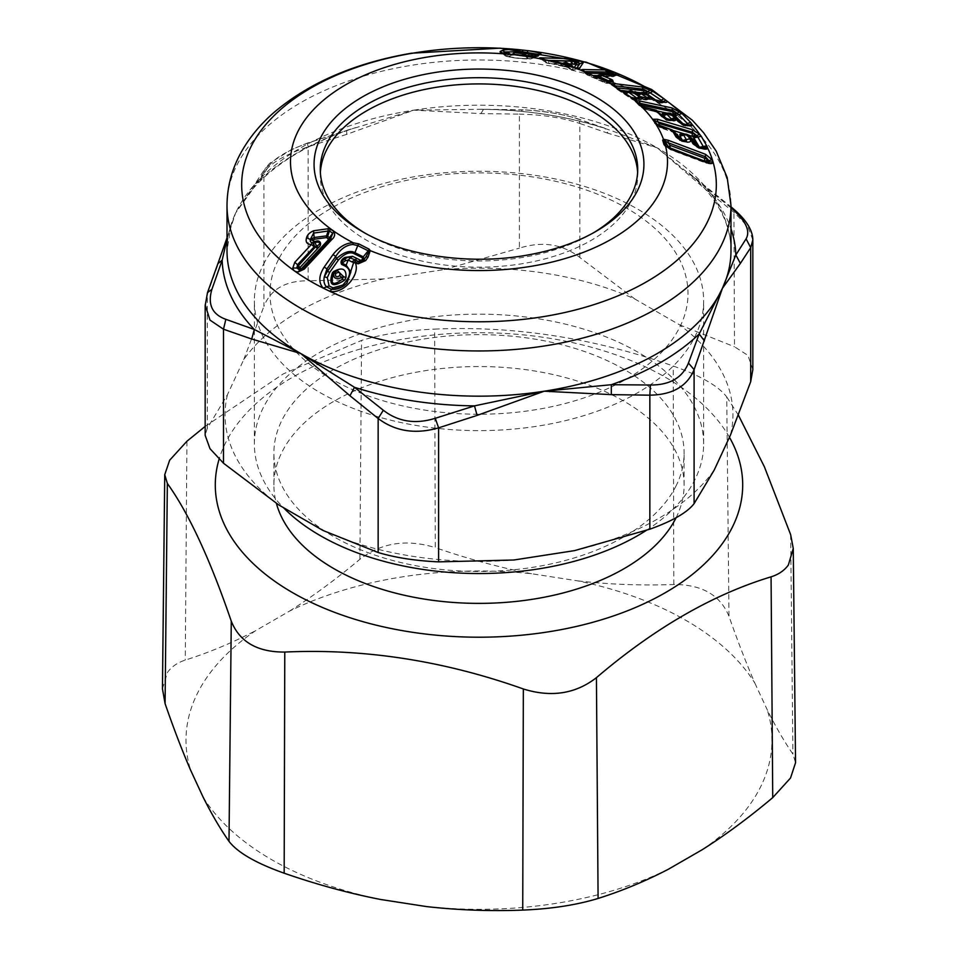 <?xml version="1.0" encoding="UTF-8"?>
<svg xmlns="http://www.w3.org/2000/svg" width="958" height="958" viewBox="0 0 958 958"><rect width="100%" height="100%" fill="white"/><g stroke="black" fill="none" stroke-linecap="round" stroke-linejoin="round"><path stroke-width="0.72" stroke-dasharray="4.79 3.59" d="M278.443 259.594A209.012 120.672 0 0 0 420.155 409.353A209.012 120.672 0 0 0 679.557 327.54A209.012 120.672 0 0 0 537.845 177.781A209.012 120.672 0 0 0 278.443 259.594M263.45 264.42A224.639 129.689 180 0 1 510.949 172.56A224.639 129.689 180 0 1 703.639 300.932A224.639 129.689 180 0 1 694.55 337.444A224.639 129.689 180 0 1 447.051 429.316A224.639 129.689 180 0 1 254.361 300.932A224.639 129.689 180 0 1 263.45 264.42M646.267 530.421A224.639 129.689 0 0 0 694.55 480.365A224.639 129.689 0 0 0 703.639 443.853A224.639 129.689 0 0 0 510.949 315.481A224.639 129.689 0 0 0 263.45 407.342A224.639 129.689 0 0 0 254.361 443.853A224.639 129.689 0 0 0 283.329 507.56M675.809 486.401A205.108 118.421 0 0 0 684.108 453.062A205.108 118.421 0 0 0 508.171 335.851A205.108 118.421 0 0 0 282.191 419.724A205.108 118.421 0 0 0 273.892 453.062A205.108 118.421 0 0 0 449.829 570.273A205.108 118.421 0 0 0 675.809 486.401M676.085 517.751A205.108 118.421 0 0 0 684.108 484.964A205.108 118.421 0 0 0 508.171 367.752A205.108 118.421 0 0 0 282.191 451.625A205.108 118.421 0 0 0 273.892 484.964A205.108 118.421 0 0 0 276.383 503.357M729.433 437.279A263.701 152.25 0 0 0 474.629 332.737A263.701 152.25 0 0 0 225.956 442.093A263.701 152.25 0 0 0 219.071 459.277M577.674 580.859C609.408 584.464 641.453 585.685 673.833 584.524C701.975 584.5 720.356 595.122 729.002 616.365C737.744 641.273 746.378 663.547 754.892 683.186A293.004 169.171 0 0 0 577.674 580.859L531.498 573.722A293.004 169.171 0 0 0 289.412 611.168L255.606 630.687A293.004 169.171 0 0 0 197.851 692.526A293.004 169.171 0 0 0 190.738 770.46M162.453 688.802L167.458 672.444C171.542 666.732 177.481 662.613 185.265 660.098C208.94 652.602 232.375 642.794 255.606 630.687M289.412 611.168C312.643 596.451 336.15 579.147 359.909 559.268C381.464 542.695 406.575 538.803 435.267 547.617L434.657 329.109C514.135 325.636 593.661 337.946 673.223 366.016C700.585 375.752 718.428 386.05 726.727 396.911L729.002 616.365M205.168 426.406L283.329 373.871L361.573 340.413C382.446 334.067 406.815 330.306 434.657 329.109M531.498 573.722C499.753 567.507 467.684 558.801 435.267 547.617M738.438 415.245L726.727 396.911M754.892 683.186L767.262 709.842C775.752 726.847 784.303 741.612 792.925 754.102L795.547 762.712M702.394 849.614A293.004 169.171 0 0 0 760.149 787.775A293.004 169.171 0 0 0 767.262 709.842M426.502 906.579A293.004 169.171 0 0 0 668.588 869.122M203.108 797.116A293.004 169.171 0 0 0 380.326 899.43M207.503 292.597L205.18 304.895M730.535 434.908A253.942 146.61 0 0 0 679.414 324.75L634.95 299.076A253.942 146.61 0 0 0 444.141 269.557L383.416 278.958A253.942 146.61 0 0 0 243.739 359.597L227.465 394.66L207.299 428.334L205.168 435.076M227.465 394.66A253.942 146.61 0 0 0 278.586 504.818M574.584 550.611A253.942 146.61 0 0 0 714.261 469.971M323.05 530.492A253.942 146.61 0 0 0 513.847 560.011M752.832 239.907L747.851 226.699L734.499 212.76L706.309 189.995L657.176 147.819L703.675 185.708L705.316 186.211L706.309 189.995M752.832 369.632L747.899 355.37L734.499 346.772L733.924 209.311M679.414 324.75L734.499 346.772M604.714 128.156L574.68 117.918C559.795 113.595 542.479 110.924 522.721 109.883L483.503 109.32A256.864 148.298 180 0 1 603.516 127.881L604.726 128.168L608.055 133.27L657.176 147.819A251.99 145.484 180 0 1 730.99 250.685C730.978 223.238 716.943 197.312 688.85 172.919L730.99 206.82M634.95 299.076L579.853 257.486C562.586 244.051 542.432 240.937 519.404 248.134L519.404 114.122L480.892 113.595L413.784 110.158L483.215 109.272L522.385 109.811L519.404 114.122C542.432 114.649 562.586 117.762 579.853 123.474C579.123 120.073 577.387 118.229 574.68 117.918L575.782 118.121C558.203 113.283 540.396 110.517 522.385 109.811M444.141 269.557L519.404 248.134M383.416 278.958L308.153 280.814L308.153 146.802L307.41 143.053L346.688 130.48L307.59 143.161C288.262 150.25 275.581 157.567 269.557 165.123L258.828 181.206A256.864 148.298 180 0 1 346.688 130.48L346.676 134.359L413.784 110.158A251.99 145.484 180 0 1 657.176 147.819L611.803 130.791C570.717 116.529 526.074 109.368 477.886 109.332M346.676 134.359L308.153 146.802C285.544 154.394 270.791 162.908 263.905 172.356L253.583 188.103L254.66 184.499L258.828 181.206L246.074 197.216L265.378 168.153L263.905 172.356L263.905 306.368C270.803 289.184 285.556 280.67 308.153 280.814M269.557 165.123L265.378 168.153L269.893 163.111L291.507 149.532L307.41 143.053M217.909 263.618L235.596 213.035L246.074 197.216M243.739 359.597L263.905 306.368M334.581 272.252L336.15 271.102M566.418 62.51L563.939 62.737L563.352 63.671L562.118 63.599L563.939 62.737M483.503 109.32L480.892 113.595M730.99 207.838L703.675 185.708A256.864 148.298 180 0 1 730.99 228.806M562.31 63.312L566.178 63.743L564.513 62.749L566.358 62.498M564.585 63.947L562.777 65.623L560.598 64.916C558.909 64.425 558.73 64.078 560.071 63.875L571.04 64.845M560.598 64.916L563.352 63.671L565.172 64.21L564.023 65.946L562.777 65.623M561.532 63.683L570.525 64.893M312.428 242.721L313.613 242.685M227.01 239.201L235.596 213.035L253.583 188.103M346.688 130.48L413.784 110.158A251.99 145.484 180 0 0 408.06 111.092A251.99 145.484 180 0 0 235.596 213.035A251.99 145.484 180 0 0 227.01 250.685L231.153 225.429M530.876 54.271L527.666 53.78C524.05 51.84 519.799 51.481 514.937 52.726L512.793 54.594M515.751 52.175L510.806 54.965C514.278 53.66 531.319 55.408 532.133 57.097L529.738 55.863L513.704 53.971M681.15 123.39L683.593 125.702L689.844 125.917M685.569 126.121L681.868 124.744L687.377 126.097M680.144 122.887L683.222 125.594M680.348 139.64L681.665 141.485L686.862 142.107M685.988 141.88L679.869 140.203L681.665 141.485L685.533 142.095M679.27 139.161L681.617 141.461M697.424 146.55L698.705 148.358L703.879 149.017M703.04 148.765L696.909 147.065L698.705 148.358L696.825 147.005L702.346 148.49M508.902 55.899L509.105 56.486L512.578 54.618L510.806 54.965M509.105 56.486C513.979 57.767 520.206 58.486 527.81 58.642L525.224 56.079L525.75 55.6L526.469 56.462L512.578 54.618L510.889 55.528L512.805 54.594L523.918 55.085L530.385 56.354L527.175 53.337M568.992 67.779L564.897 64.234L568.992 67.779L551.018 63.599L553.029 63.3L568.992 67.779M566.789 65.551L569.615 68.03L555.341 64.198L547.246 63.108L569.268 63.791M562.118 63.599L560.693 63.982M566.693 64.545L566.873 66.581L564.023 65.946M572.177 67.084L566.873 66.581M595.768 76.209L611.36 76.532L613.922 74.616L614.928 75.191L614.03 76.293L593.972 76.173C593.05 76.616 593.469 77.155 595.229 77.79L606.665 83.071L588.344 75.419L593.505 75.526M595.924 76.149L595.014 76.197M597.157 77.167L595.229 77.79M643.081 92.172L641.992 92.435L645.213 92.938L647.536 95.537L641.01 93.501L643.369 93.561L647.536 95.537L659.391 102.805L645.848 93.656L640.495 92.746M646.578 95.07L657.152 102.207L660.553 102.781A3.904 2.934 97 0 1 659.14 103.069A3.904 3.904 0 0 1 657.368 102.386L646.854 95.285L638.998 93.249M637.824 94.818L636.28 93.764M643.992 92.291L642.71 92.519L643.369 93.561L639.872 93.13L641.573 92.507L640.806 93.501C638.699 93.645 638.387 93.525 639.872 93.13L637.501 93.07M641.956 93.848L638.351 93.393M630.436 90.615L629.358 90.878L632.567 91.381L634.891 93.98L628.364 91.956L630.723 92.004L634.891 93.98L643.022 99.428L644.123 99.333L638.663 95.393M633.933 93.513L642.1 98.973L645.488 99.548A3.904 2.934 97 0 1 644.063 99.824A3.904 3.904 0 0 1 642.327 99.165L634.208 93.74L626.34 91.705M628.161 91.944L628.927 90.95L624.856 91.525M629.31 92.291L625.694 91.836M625.155 93.261L625.993 93.836M623.658 92.243L624.748 93.213M666.301 113.619L664.337 113.307L667.965 113.188L666.636 114.062C664.672 113.966 664.565 113.822 666.301 113.619L670.349 114.493L674.947 116.984M670.349 114.493L668.385 114.182L670.349 114.493L669.223 113.355L671.534 114.05M673.306 115.846L665.594 113.571M655.751 111.344L653.787 111.02L655.751 111.344L654.625 110.194L644.83 108.074L645.943 109.212L643.98 108.913L655.751 111.344L660.349 113.822M658.721 112.685L643.98 108.913L642.974 107.919L656.996 110.948M691.736 138.168L686.419 135.306L688.06 135.761L686.946 134.695L689.125 135.653M690.55 136.97L682.779 134.204M684.359 134.922L685.485 134.252L683.581 134.503L688.06 135.761M675.881 133.378L670.564 130.528L672.205 130.983L671.091 129.905L673.27 130.863M674.707 132.18L660.05 127.354L659.463 126.396L672.899 130.444M301.219 268.635L300.525 269.94L302.812 268.767L329.839 239.536M299.363 270.072L302.824 268.719L301.794 268.312L302.824 268.719L329.312 240.278L328.271 239.871L329.312 240.278L331.109 238.099M343.491 286.131L331.6 289.316L343.479 286.095L342.736 285.101M361.202 261.654L360.244 261.785M668.768 147.221L671.51 149.867L706.19 162.932L708.872 162.668L706.19 162.932A3.904 1.605 110.6 0 1 705.579 162.968A3.904 1.605 110.6 0 1 705.04 162.261L704.681 161.1M671.51 149.867L666.085 146.311L669.846 149.304A3.904 3.904 0 0 0 670.899 149.903L705.579 162.968A3.904 3.904 0 0 0 708.13 163.04L708.609 162.836M537.438 56.247L537.438 56.247C534.205 58.019 531.678 57.935 529.834 55.995L529.714 55.863C531.965 57.624 534.624 57.66 537.654 55.971L534.169 57.348L532.133 57.097M534.169 57.348L537.654 55.971M584.488 71.611L587.553 75.047L604.881 82.699L613.312 82.029M597.888 77.502L596.331 78.305M596.63 75.933L598.714 74.987L615.611 75.347L611.36 76.532L612.413 76.748A3.904 3.904 0 0 0 614.497 76.197L617.084 74.94M611.36 76.532A3.904 3.365 -56.3 0 0 614.928 75.191L615.611 75.347L614.03 76.293M637.788 99.249L634.711 98.878L636.579 99.848L637.992 98.961L636.579 99.848L637.992 98.961L640.064 99.404M627.215 91.573L630.723 92.004L630.065 90.962L631.334 90.735M642.1 98.973L640.603 96.782L648.087 99.069L646.794 99.704L648.231 98.806L650.338 99.201M647.153 98.818L644.902 98.686L645.488 99.548L648.087 99.069M637.393 94.758L638.268 95.381M657.152 102.207L655.655 100.027L663.116 102.326L659.391 102.805L660.445 103.225A3.904 3.904 0 0 0 662.649 102.853L663.738 102.314M662.241 102.099L659.99 101.943L661.87 102.949L663.295 102.051L665.379 102.47M661.87 102.949L663.116 102.326M664.589 118.157L666.433 120.109L667.942 120.433L666.72 118.948M659.26 113.236L660.134 114.122L654.625 111.487L644.818 109.368A3.904 3.904 0 0 1 642.902 108.338L643.98 108.913M663.511 117.595L666.433 120.109A3.904 2.479 102.2 0 0 667.343 120.636L668.852 120.971A3.904 3.904 0 0 0 671.163 120.768L672.612 120.253M665.355 119.534L662.876 117.104L671.175 120.325L667.942 120.433L671.941 120.121L669.977 120.816L665.415 119.606M673.857 116.397L664.768 113.703M681.868 124.744L679.497 122.432M685.365 124.947L679.438 122.373L681.785 124.672L687.976 125.522M684.539 125.546L687.856 125.702L684.539 125.546L683.437 124.169M686.802 126.001L688.419 124.815L684.503 125.438M686.91 125.965L688.574 125.366M678.168 138.563L682.419 141.317L681.509 140.443L685.329 141.592M685.126 134.348L684.407 134.671M696.346 146.071L695.101 145.377M702.609 148.969L703.795 147.736M610.821 76.221L597.121 75.598M699.52 147.269L699.747 148.227M512.374 54.295L525.559 55.001L533.977 57.121M510.542 54.426L508.782 54.786L505.92 53.133L504.016 54.067L506.878 55.72L508.782 54.786M525.786 56.259L528.469 58.606L530.181 58.941C522.314 59.168 505.668 57.252 506.878 55.72M528.469 58.606L527.81 58.642M547.617 60.486L544.97 60.414L547.246 63.108A3.904 1.425 102.8 0 1 547.066 63.096A3.904 1.425 102.8 0 1 546.683 62.809L540.635 58.929M553.065 61.3L551.209 61.551L553.041 61.611L553.029 63.3L551.185 63.252L551.209 61.551L548.635 60.893L548.611 63.264L551.616 63.695M553.616 61.336L555.017 61.563L553.041 61.611L554.993 61.611L554.981 63.923M568.789 67.467L570.944 68.868M572.609 69.814L572.13 69.551C572.525 70.377 573.95 70.114 576.405 68.736L572.609 69.814L570.202 68.976A3.904 1.245 106.5 0 0 570.501 69.227A3.904 1.245 106.5 0 0 570.693 69.239L572.609 69.814L574.046 67.743M568.537 67.838L568.968 68.377A3.904 3.904 0 0 0 570.501 69.227L572.429 69.802A3.904 3.904 0 0 0 576.165 68.976L576.944 68.269M588.032 73.155L586.332 73.119L588.344 75.419A3.904 2.012 112.2 0 1 587.961 75.347L605.205 82.963A3.904 3.904 0 0 0 606.809 83.334L605.612 83.047M612.09 84.759L617.563 89.585L617.036 87.561L618.533 90.064L620.832 90.351M627.825 91.202L633.489 91.896M636.986 99.033L630.352 96.938L632.771 99.548L618.533 90.064A3.904 2.479 122 0 1 617.862 89.824L617.862 89.824A3.904 2.479 122 0 1 617.563 89.585L611.994 84.627M617.563 89.585L631.861 99.105L633.885 99.452L625.634 93.836M642.327 106.877L642.974 107.919A3.904 2.85 134.3 0 1 641.896 107.356A3.904 2.85 134.3 0 1 641.872 107.32L641.644 106.566M667.259 113.164L671.594 114.098M655.464 110.014L656.937 110.888M659.224 125.857L659.463 126.396A3.904 3.09 148.3 0 1 658.194 125.594L658.146 125.378M684.946 134.072L688.742 135.21M682.707 141.365L682.803 140.479M671.714 129.737L660.589 126.731L661.679 127.809L660.05 127.354L672.205 130.983M300.525 269.94L302.824 268.719M329.312 240.278L330.378 238.973M536.037 54.69L538.025 55.588L531.019 54.319M609.48 82.903A3.904 3.317 91.1 0 1 606.665 83.071A3.904 3.401 -50.7 0 0 610.318 81.885L609.623 81.382L606.342 82.843M600.019 74.58L598.714 74.987M636.579 99.848A3.904 2.934 97 0 1 635.154 100.135A3.904 2.934 97 0 1 634.088 99.704A3.904 3.581 -29.2 0 0 637.992 98.961L637.561 98.399L633.885 99.452M632.172 91.058L640.603 96.782M646.794 99.704L644.327 99.584A3.904 3.581 -31 0 0 648.231 98.806L647.788 98.255L644.123 99.333M644.818 92.615L655.655 100.027M659.391 102.805A3.904 3.581 -29.9 0 0 663.295 102.051L662.744 101.38L659.116 102.494M662.948 117.175L665.427 119.606A3.904 3.904 0 0 0 667.343 120.636A3.904 2.479 102.2 0 0 668.468 120.492L667.498 119.534L669.355 119.918M671.175 120.325L673.031 120.708M670.337 113.511L668.409 113.176L670.061 113.176M677.114 137.605L683.042 140.958M687.353 134.803L685.485 134.252L687.569 134.527M694.155 144.49L700.118 147.879M516.721 51.84L522.565 51.96M532.145 56.366L534.995 56.797L532.468 58.45C522.206 59.145 504.507 57.444 504.016 54.067L502.914 52.894C501.417 53.181 503.956 53.768 510.542 54.654L509.74 54.355M534.78 57.157L533.726 58.21L534.995 56.797L537.402 56.235M501.86 52.738L504.195 55.001L504.016 54.067M532.468 58.45L530.181 58.941L535.199 56.953M544.683 59.803L540.216 58.893L546.683 62.809C546.024 63.36 545.449 62.569 544.97 60.414L547.15 60.378M548.611 63.264L546.683 62.809M554.993 61.611L564.897 64.234M564.154 63.851L565.543 64.497M564.238 64.665L566.166 65.096M576.405 68.736L574.62 67.946M586.967 74.736L587.553 75.047A3.904 2.012 112.2 0 0 587.961 75.347A3.904 3.904 0 0 1 586.955 74.748L580.823 70.15M612.198 81.741L609.923 82.819A3.904 3.904 0 0 1 607.851 83.358L606.809 83.334L608.426 82.879L608.246 82.113L610.737 82.16M631.861 99.105L635.154 100.135A3.904 3.904 0 0 0 637.345 99.764L639.214 99.009M645.943 109.212L641.872 107.32A3.904 3.904 0 0 0 641.896 107.356L640.471 105.847M661.679 127.809L660.05 127.354M656.326 124.229L659.14 126.971L657.93 125.27M669.846 149.292L705.04 162.261A3.904 3.521 42.8 0 0 708.513 162.824M670.959 149.232L708.237 163.255M538.025 55.588L539.043 54.762M587.553 75.047L582.704 71.072L605.312 81.011L610.833 81.981M615.611 75.347L618.054 75.155M641.644 106.613L646.626 108.386M658.793 126.564L656.062 123.893L662.074 127.175M534.983 56.797L521.93 55.768M521.559 55.923L510.542 54.654M548.072 60.653L539.725 58.701M550.024 61.18L550.802 61.108M566.022 65.407L574.572 68.006M572.13 69.551L573.543 67.647M577.255 68.246L576.441 68.701M604.881 82.699L604.402 80.652M630.352 96.938L612.449 85.022M636.435 101.728L641.872 107.32L636.663 102.123M669.127 148.394L667.989 147.484M364.603 232.854A158.717 91.633 0 0 0 366.77 234.123A158.717 91.633 0 0 0 523.679 257.259A158.717 91.633 0 0 0 591.23 234.123A158.717 91.633 0 0 0 593.397 232.854M320.379 172.44A158.717 91.633 0 0 0 320.283 175.542A158.717 91.633 0 0 0 366.77 240.338A158.717 91.633 0 0 0 631.286 201.348A158.717 91.633 0 0 0 637.717 175.542A158.717 91.633 0 0 0 637.621 172.44M667.942 120.433L667.942 120.433A3.904 3.652 -1.5 0 0 671.917 120.133M186.93 441.243L185.265 660.098M359.909 559.268L361.573 340.413M673.833 584.524L673.223 366.016M790.649 534.648L792.925 754.102M207.299 428.334L207.299 294.322L217.622 265.594M579.853 257.486L579.853 123.474L608.055 133.27M408.048 111.727L408.264 112.337M608.342 74.748A3.904 3.317 -88.8 0 0 609.731 75.85L609.983 74.784M644.171 92.327A3.904 2.934 -83 0 0 645.129 93.321L645.429 92.974M644.327 99.584L645.369 99.979L644.063 99.824A3.904 2.934 97 0 1 643.022 99.428M660.445 103.225L659.14 103.069A3.904 2.934 97 0 1 658.074 102.65M696.394 146.167L697.64 146.933M612.174 73.898L610.593 76.125M612.03 73.85L610.509 76.101M613.815 74.568L610.809 76.221M659.679 101.44L658.206 101.764M685.497 124.636L683.964 124.732M701.735 147.951L699.723 147.712M702.621 148.215L699.783 147.963M525.559 55.001L526.876 52.726L522.529 52.235L522.302 54.63M670.001 148.035L670.349 149.197M227.01 205.467A251.99 145.484 180 0 1 408.06 65.874A251.99 145.484 180 0 1 730.99 205.467M707.172 162.381L705.208 161.878M608.689 80.891L606.234 82.795M636.842 97.812L633.801 99.392M647.081 97.68L644.039 99.261M671.786 119.534L667.858 120.157M670.049 119.726L667.81 120.085M678.408 138.838L681.809 140.563M591.23 234.123L595.613 231.597A164.92 95.213 180 0 1 525.427 255.63A164.92 95.213 180 0 1 362.375 231.597L366.77 234.123M254.361 443.853L254.361 300.932M703.639 443.853L703.639 300.932M273.892 484.964L273.892 453.062M684.108 484.964L684.108 453.062M604.726 128.168L575.782 118.121M311.865 242.637L314.14 242.661M227.01 237.847L231.129 225.513M346.485 130.42L355.622 127.642C304.955 144.275 268.468 167.446 246.134 197.132M348.604 257.391L347.119 257.75M477.934 109.332L483.227 109.272M512.003 54.666L510.889 55.528M564.741 64.126L571.255 64.976M691.544 137.928L682.898 134.659M675.689 133.138L660.745 127.929A3.904 3.904 0 0 1 659.14 126.971M361.31 261.63L359.25 261.762M527.535 53.636L529.738 55.863M595.014 76.389L612.413 76.748M645.369 99.991A3.904 3.904 0 0 0 647.572 99.62L648.698 99.069M687.401 126.085L689.317 125.438M686.144 141.892L685.545 142.095M698.693 148.358L702.585 148.969M298.74 269.988L300.728 269.964M527.63 53.768L529.834 55.995M678.803 139.293L680.168 140.598M694.502 144.921L697.22 147.484M703.89 148.526L703.184 148.765M504.195 55.001C506.327 56.091 502.567 55.911 514.554 57.911L530.924 58.989M545.785 62.545L545.785 62.545A3.904 3.904 0 0 0 547.066 63.096L548.994 63.539A3.904 3.904 0 0 0 549.772 63.635M617.323 89.429A3.904 3.904 0 0 0 617.862 89.824L632.064 99.285A3.904 3.904 0 0 0 633.849 99.979M535.163 56.977L536.432 56.211M538.18 55.492L539.474 54.726M648.71 99.057L649.512 98.83M663.75 102.314L664.541 102.087M565.28 65.06L568.98 68.377M637.717 175.542L637.717 169.338M320.283 175.542L320.283 169.338"/><path stroke-width="1.44" d="M283.329 507.56A224.639 129.689 0 0 0 646.267 530.421M276.383 503.357A205.108 118.421 0 0 0 465.744 603.133A205.108 118.421 0 0 0 675.809 518.302A205.108 118.421 0 0 0 676.085 517.751M219.071 459.277A263.701 152.25 0 0 0 419.532 633.286A263.701 152.25 0 0 0 732.032 527.822A263.701 152.25 0 0 0 729.433 437.279M738.438 415.245L764.4 466.809L790.649 534.648L793.26 548.419L788.35 565.028C784.362 570.537 778.603 574.477 771.07 576.836C712.74 594.511 654.518 628.125 596.427 677.665C575.554 693.891 551.185 697.652 523.343 688.97C443.865 660.709 364.339 648.41 284.777 652.063C257.415 652.206 239.572 641.908 231.273 621.179C210.125 559.376 188.822 513.464 167.351 483.443L164.74 474.689L169.65 460.223L186.93 441.243L205.168 426.406M793.26 548.419L795.547 762.712L790.542 777.992L772.735 797.619C749.06 817.545 725.625 834.873 702.394 849.614L668.588 869.122C645.345 881.216 621.85 890.988 598.091 898.448C576.536 905.011 551.425 908.903 522.733 910.1C490.316 911.333 458.247 910.16 426.502 906.579L380.326 899.43C348.592 893.203 316.535 884.45 284.167 873.193C256.026 863.206 237.632 852.584 228.998 841.34C220.256 828.862 211.622 814.12 203.108 797.116L190.738 770.46C182.248 750.821 173.697 728.535 165.075 703.615L162.453 688.802L164.74 474.689M205.18 304.895L209.982 320.104L223.501 329.217L251.691 339.012L254.325 329.48A256.864 148.298 180 0 1 222.172 260.193L217.909 263.606L207.503 292.597L211.91 289.328C207.467 304.345 212.101 314.344 225.837 319.325L223.501 329.217L223.501 463.229L209.994 448.691L205.168 435.351L205.168 305.698L207.503 292.597M752.832 369.632L750.701 381.667L730.535 434.908L714.261 469.971L694.095 503.633C687.197 512.566 672.444 521.08 649.847 529.187L574.584 550.611L513.847 560.011L438.596 561.867C415.568 560.813 395.414 557.7 378.147 552.515L323.05 530.492L278.586 504.818L223.501 463.229M730.99 228.806A256.864 148.298 180 0 1 735.828 254.996L740.378 263.402L722.404 288.334A251.99 145.484 180 0 1 549.94 390.289A251.99 145.484 180 0 1 544.216 391.211L611.312 384.709L650.41 385.008C669.738 385.128 682.419 377.811 688.443 363.046L699.172 333.983A256.864 148.298 180 0 1 611.312 384.709L611.324 394.636L544.216 391.211A251.99 145.484 180 0 1 300.824 353.562L354.484 387.307L383.32 410.252L378.147 418.502C395.414 431.423 415.568 434.549 438.596 427.855L477.108 415.401L474.497 405.869A256.864 148.298 180 0 1 354.484 387.307L349.945 395.738L300.824 353.562L251.691 339.012M383.32 410.252C398.205 421.783 415.521 424.466 435.279 418.287L438.596 427.855L438.596 561.867M435.279 418.287L474.497 405.869L544.216 391.211L477.108 415.401M650.41 385.008L649.847 395.175C672.456 394.804 687.209 386.29 694.095 369.632L722.404 288.334L699.172 333.983L704.417 340.892M730.99 205.467L727.206 177.613L716.213 151.172L703.591 132.707L692.287 120.193L651.668 89.513L586.212 62.186L500.136 48.14L411.413 53.217C355.598 62.797 310.117 82.268 274.97 111.631C260.983 123.606 249.846 136.946 241.536 151.639C231.968 168.668 227.13 186.618 227.01 205.467A251.99 145.484 180 0 0 549.94 345.072A251.99 145.484 180 0 0 730.99 205.467L730.99 250.685A251.99 145.484 180 0 1 722.404 288.334L735.828 254.996L746.09 238.841L750.701 247.667L752.832 239.907M227.01 239.201L222.172 260.193L211.91 289.328M225.837 319.325L254.325 329.48L300.824 353.562A251.99 145.484 180 0 1 227.01 250.685L227.01 205.467M339.707 275.736L342.114 277.521L342.461 279.125L343.455 276.563L345.946 277.628C346.556 268.779 342.413 266.779 333.516 271.605L334.581 272.252L334.067 272.838C332.869 278.119 335.551 279.676 342.114 277.521L343.455 276.563L337.396 270.575L334.067 272.838L335.779 273.425C339.18 271.641 340.485 272.407 339.707 275.736C336.282 277.533 334.977 276.766 335.779 273.425M345.946 277.628L344.233 280.454L342.461 279.125C332.929 286.286 329.983 284.334 333.635 273.281L332.378 272.85L333.516 271.605M688.443 363.046L694.095 369.632L694.095 503.633M572.106 67.144L565.16 64.21L566.777 62.737L569.986 65.683L570.525 64.893L566.849 62.629L563.939 62.737L563.352 63.671L563.939 62.737M566.19 62.641L564.513 62.749M746.09 238.841C750.533 231.046 745.899 221.047 732.163 208.844L733.924 209.311L730.99 206.82M732.163 208.844L730.99 207.838M566.106 62.629L564.525 64.042M566.873 66.581L566.693 64.545L568.872 63.911L566.358 62.498M565.819 62.414L571.172 64.928L572.74 66.306L572.177 67.084M314.128 242.661L313.074 242.697L314.116 246.877L316.523 246.158L315.05 242.602L315.972 241.272C319.948 239.572 322.666 244.278 318.511 247.475L316.523 246.158C321.72 243.703 319.768 241.093 315.05 242.602L313.362 242.709L314.44 241.368L315.972 241.272M326.822 237.656L329.312 240.278L329.408 237.572L327.672 236.339L329.468 230.95L328.151 231.022L326.534 235.884L327.672 236.339L326.822 237.656L326.534 235.884L314.404 237.464L310.464 239.272C309.817 241.476 310.631 242.625 312.895 242.709A3.904 1.676 85.4 0 0 312.619 242.685A3.904 1.676 85.4 0 0 311.362 244.494L311.362 244.494A3.904 0.611 -137 0 1 314.116 246.877L297.519 264.695L299.998 267.761L296.908 267.366L315.493 246.877L317.529 248.649L318.511 247.475M313.47 242.685L315.05 242.602L313.362 242.709L314.679 246.901M313.074 242.697L314.44 241.368M345.263 260.768L342.15 263.27C341.635 261.714 342.701 260.133 345.371 258.54L345.263 260.768L348.197 260.025L346.149 265.174L342.15 263.27L341.563 264.384C340.294 261.666 341.407 259.355 344.904 257.439L345.371 258.54L347.083 257.762M356.807 258.385L352.556 256.325L350.676 257.618L348.197 260.025L351.861 261.869L357.047 258.504L355.023 259.786L348.7 257.379M352.556 256.325L344.904 257.439M346.712 283.388L350.891 271.856L346.149 265.174L345.539 266.288L341.563 264.384M344.233 280.443C332.366 287.903 328.414 285.376 332.378 272.85M511.8 54.905L512.506 54.738M571.04 64.845L572.74 66.306M597.157 77.167L598.151 76.161C595.984 76.556 595.481 76.484 596.63 75.933L594.99 76.389M636.28 93.764L638.998 93.249M639.872 93.13C638.387 93.525 638.699 93.645 640.806 93.501L637.393 94.758M638.351 93.393L637.501 93.07M625.694 91.836L623.658 92.243M625.802 91.86L630.639 90.627L631.633 90.974L628.161 91.944C626.053 92.1 625.73 91.968 627.215 91.573C625.73 91.968 626.053 92.1 628.161 91.944L624.748 93.213M672.576 115.092L673.306 115.846M666.301 113.619C664.565 113.822 664.672 113.966 666.636 114.062L662.876 114.9C661.571 113.894 662.05 113.355 664.337 113.307L665.594 113.571M664.972 113.703L664.337 113.307M644.83 108.074L655.32 109.99L658.721 112.685M688.658 135.15L690.55 136.97M686.539 141.664L686.287 139.593L689.724 138.874L687.353 134.803L685.485 134.252L683.749 135.246L683.581 134.503L684.407 134.671L683.796 134.383L679.881 134.24L683.629 134.467M672.803 130.372L674.707 132.18M331.492 289.304L326.582 286.885C324.187 284.514 323.421 281.149 324.283 276.79L327.289 277.628L329.636 272.491L327.576 271.162L324.283 276.79L326.977 268.863L327.576 271.162L336.366 258.672L338.425 260.001L329.636 272.491M314.416 239.201L313.565 239.979L310.703 238.734L313.661 233.093L314.416 239.201L326.522 237.596M330.378 238.973L332.833 233.345L329.468 230.95L330.606 229.202L328.139 228.734L328.151 231.022L313.661 233.093L313.625 230.758C309.614 232.543 307.255 234.866 306.56 237.716L314.368 241.368M299.998 267.761L300.836 268.695L302.824 268.719M300.525 269.94L301.219 268.635M330.306 239.057L302.872 268.515L330.306 239.057L331.719 239.632C334.617 237.201 335.36 234.518 333.971 231.597L328.558 238.877M327.289 277.628L329.097 285.951L332.989 287.843L342.736 285.101L343.479 286.095L347.047 283.053L353.49 262.971L355.514 261.271L355.023 259.786L358.304 261.45L360.974 260.277L359.25 261.762M345.539 266.288C351.742 270.264 350.796 276.539 342.736 285.101M361.801 259.869L362.471 258.911L363.908 259.271L363.226 260.241L360.974 260.277M363.226 260.241L360.076 261.809L363.226 260.241M357.047 258.504L360.316 260.181M362.471 258.911L362.603 257.942L354.328 253.786C349.874 251.427 344.581 253.499 338.425 260.001M708.609 162.836L666.109 146.334L670.959 149.232L707.184 162.621M527.666 53.78L525.439 52.654L517.607 51.84L514.937 52.726M512.578 54.618L513.021 53.648L513.201 54.834M511.8 54.869L513.847 53.097L517.607 51.84M525.224 56.079L526.708 55.947L523.236 53.72L528.804 53.768L525.439 52.654M532.732 54.558L527.63 53.768M547.617 60.486L571.698 61.192L576.5 62.15L574.824 64.318L569.268 63.791M576.405 68.736L579.853 63.348A3.904 3.712 -53.7 0 1 576.165 64.761L574.836 64.318M582.704 71.072L580.823 70.15L584.488 71.611L607.312 72.03L610.39 73.323L607.731 73.55A3.904 3.317 -88.8 0 0 608.342 74.748M598.151 76.161L598.331 75.107L598.774 76.389L597.888 77.502M595.014 76.197L595.768 76.209M617.108 87.908L646.566 90.914L650.123 92.782L652.889 91.357L642.111 86.986L643.644 90.818A3.904 2.934 -83 0 0 644.171 92.327M624.856 91.525L626.34 91.705M637.992 98.961L628.676 92.243L625.634 93.836M628.161 91.944L628.927 90.95M641.573 92.507L641.309 93.8L638.268 95.381M671.594 114.098L673.69 114.553A3.904 1.054 -59 0 0 675.845 112.361L672.887 110.338L640.112 103.32L642.064 105.272L675.845 112.361L678.815 114.601L682.012 113.535L672.037 107.943L672.779 111.906A3.904 2.479 -77.8 0 0 673.69 114.553L683.964 124.732M660.349 113.822L664.589 118.157M656.314 110.242L663.511 117.595M671.079 119.954L671.319 118.888L674.48 117.81L675.33 118.984L671.786 119.534L671.941 120.121A3.904 3.652 -1.5 0 1 671.917 120.133L669.355 119.918L661.918 116.601L655.404 110.002L641.692 106.589L636.675 102.123L639.309 105.296L635.226 100.841L639.261 100.901L672.037 107.943M667.965 113.188L667.008 114.421L663.499 115.619L666.72 118.948M662.876 114.9L663.499 115.619M674.947 116.984L681.15 123.39M670.78 113.272L680.144 122.887M688.742 135.21L692.646 136.395A3.904 2.012 -73.2 0 1 692.323 133.521L692.586 132.312L657.799 121.87L659.14 123.51L695.089 134.228L696.694 135.617L699.699 134.348L701.268 136.299L697.795 137.018L696.694 135.617L693.341 137.006L699.723 147.712M669.127 148.394L668.768 147.221A3.904 3.149 162.9 0 0 670.001 148.035L670.133 145.365L668.768 147.221L664.301 140.491L668.109 142.718L670.133 145.365L707.89 159.459L708.836 160.681L712.153 159.735L712.836 161.962C713.051 163.507 711.531 163.95 708.237 163.255M677.138 134.168L680.348 139.64M671.714 129.737L675.881 133.378L679.869 140.203M679.929 136.048L682.479 140.395L686.287 139.593L683.749 135.246L679.929 136.048L679.881 134.24M692.993 138.958L697.64 146.933M686.515 134.204L691.736 138.168L696.394 146.167M565.627 65.312L574.62 67.946C578.656 68.569 580.416 68.509 579.901 67.743L576.441 68.701L580.069 63.42L576.512 62.15M613.719 74.868L612.03 73.85L613.383 71.814L616.724 73.179L613.922 74.616L614.928 75.191M663.295 102.051L661.248 100.183L664.014 98.77L666.014 100.386C667.558 101.644 667.343 102.338 665.379 102.47L655.655 100.027L645.201 92.866L642.71 92.519M688.574 125.366L687.485 123.534L690.682 122.468L691.963 124.265C692.814 125.498 692.107 126.049 689.844 125.917L679.569 122.492M693.987 137.82L697.795 137.018L703.699 147.257L701.735 147.951M703.567 148.55L703.699 147.257L707.303 146.861L701.268 136.299M504.016 54.067L507.68 52.007L510.422 54.438M516.721 51.84L504.806 51.948L506.566 53.84M510.542 54.426L512.374 54.295M565.543 64.497L566.621 65.503M574.046 67.743L576.165 64.761A3.904 3.868 35.1 0 0 579.829 63.659L583.41 62.438L579.901 67.743M588.032 73.155L607.731 73.55L605.468 69.946L613.383 71.814A237.333 137.018 180 0 0 579.806 60.701L583.41 62.438M593.505 75.526L597.121 75.598M620.832 90.351L627.825 91.202M633.489 91.896L640.495 92.746M641.872 107.32L642.064 105.272L642.327 106.877M656.996 110.948L667.259 113.164M693.341 137.006L692.646 136.395A3.904 1.102 -53.8 0 0 695.089 134.228L692.586 132.312L692.287 129.701L657.475 119.247L657.799 121.87L653.727 120.085L658.194 125.594L659.14 123.51L659.463 126.396M672.899 130.444L684.946 134.072M670.349 149.197L670.001 148.035L704.681 161.1A3.904 1.844 -42.3 0 0 707.89 159.459L705.387 156.741L704.813 158.429A3.904 1.605 -69.4 0 0 704.681 161.1L705.148 161.722L708.836 160.681L709.219 161.914L712.836 161.962M300.01 268.108L296.932 268.06L299.734 270.06L298.297 271.892C295.16 271.94 293.328 270.635 292.801 267.977L296.932 268.06L297.519 264.695L294.765 262.312L311.362 244.494C306.907 244.29 305.303 242.039 306.56 237.716M368.052 257.163L370.243 250.637L369.177 249.188L368.231 250.816L357.765 245.595L354.939 252.684L363.238 256.84L368.231 250.816L368.842 251.415L366.088 256.66L368.052 257.163L365.597 260.636L363.645 260.133L366.088 256.66L363.908 259.271L363.238 256.84L362.603 257.942M354.328 253.786L354.939 252.684C350.125 249.99 343.946 251.99 336.366 258.672L335.767 256.397L326.977 268.863L324.187 267.066L332.977 254.6L335.767 256.397C340.713 248.829 346.449 244.865 352.999 244.506L353.203 242.781C345.982 242.841 339.24 246.781 332.977 254.6M329.097 285.951L323.205 288.118C318.391 282.61 318.727 275.593 324.187 267.066M331.839 289.352L329.732 291.28L323.205 288.118A237.333 137.018 0 0 1 247.152 155.471A237.333 137.018 0 0 1 412.179 53.277A237.333 137.018 180 0 1 522.745 50.079C512.039 49.265 505.189 49.385 502.184 50.463L504.806 51.948L503.142 53.145M351.861 261.869L355.43 263.067L355.514 261.271M708.513 162.824A3.904 3.521 42.8 0 0 708.872 162.668L709.219 161.914L707.172 162.381M523.236 53.72L515.691 52.774M528.804 53.768L531.019 54.319M529.367 53.852L534.827 54.606C538.204 55.408 539.067 55.947 537.402 56.235L509.74 54.355C502.399 53.373 499.25 52.391 500.28 51.409L502.184 50.463M525.75 52.582L536.037 54.69M571.698 61.192L570.884 61.288A3.904 3.09 -87.7 0 0 573.052 63.935A3.904 2.144 -82.9 0 1 571.698 61.192M609.983 74.784L610.39 73.323L612.03 73.85L611.551 74.82M610.318 81.885L609.623 81.382L612.581 80.077L613.312 82.029L609.707 81.705M609.336 81.681L608.689 80.891L610.881 79.167L600.019 74.58M600.223 74.58L618.054 75.155L601.241 74.796L599.373 75.802L598.774 76.389L608.689 80.891L608.174 81.586M645.429 92.974L646.566 90.914L643.477 89.262L615.108 85.825L613.719 83.55L642.111 86.986M630.065 90.962L632.555 91.309L639.776 96.375L650.338 99.201L647.153 98.818M612.078 84.747L631.166 97.333L640.064 99.404L635.98 98.626L639.585 96.375L631.633 90.974L629.358 90.878M648.231 98.806L647.788 98.255L651.105 97.297C652.506 98.458 652.242 99.093 650.338 99.201M647.404 98.578L647.081 97.68L649.823 96.255L644.279 92.531L638.447 93.417M646.291 98.446L647.081 97.68L641.309 93.8L644.279 92.531L641.992 92.435M644.279 92.531L645.201 92.866M661.918 116.601L655.32 109.99M669.223 113.355L671.462 113.978L679.533 122.468L688.73 125.582M674.48 117.81L670.337 113.511L668.409 113.176L670.337 113.511L667.008 114.421L671.319 118.888L670.049 119.726M670.337 113.511L671.462 113.978M660.589 126.731L671.642 129.713L673.163 130.767L677.534 138.096M673.27 130.863L671.642 129.713M672.121 130.204L675.618 136.252L678.408 138.838L676.001 136.922L681.809 140.563L685.329 141.592M687.353 134.803L689.018 135.557L695.101 145.377M689.125 135.653L687.497 134.503M684.359 134.91L687.341 134.815M687.976 134.994L693.041 143.808L694.586 144.993M574.165 64.15L576.057 59.707L568.789 58.57L570.788 60.953L547.15 60.378M576.5 62.15L578.033 60.198L576.057 59.707A237.333 137.018 180 0 0 528.074 50.69L522.745 50.079L522.529 52.235M575.423 64.485L579.806 60.701L578.033 60.198M611.719 74.82L613.599 71.886M613.575 74.856L616.533 73.083A237.333 137.018 180 0 1 650.087 89.789L645.848 93.656M652.889 91.357L664.014 98.77M662.217 101.811L666.014 100.386A237.333 137.018 180 0 1 679.749 111.667L674.312 114.972M682.012 113.535L690.682 122.468M687.892 125.151L691.963 124.265A237.333 137.018 180 0 1 699.699 134.348L692.287 129.701M699.52 147.269L706.812 145.748M702.621 148.215L707.411 147.544C707.854 148.957 706.681 149.448 703.879 149.017L700.118 147.879L693.041 143.808M707.303 146.861L707.411 147.544A237.333 137.018 180 0 1 712.656 160.716M526.792 53.037L528.074 50.69C536.049 51.888 540.432 53.109 541.222 54.355L534.827 54.606M526.708 55.947L532.145 56.366M540.216 58.893L553.616 61.336M553.065 61.3L550.802 61.108A188.498 108.829 180 0 1 564.238 64.665L566.166 65.096M574.62 67.946A188.498 108.829 180 0 1 580.368 69.982L582.632 69.527L584.655 71.742M616.976 87.825L615.108 85.825L611.467 84.579L631.082 97.429A188.498 108.829 180 0 1 635.226 100.841L636.711 102.159L635.585 101.596M664.301 140.491L663.415 139.209L668.217 140.275L668.109 142.718L705.387 156.741L705.495 154.31L712.153 159.735M292.801 267.977L294.765 262.312M300.836 268.695L299.363 270.072M302.872 268.515L304.285 269.102L298.297 271.892M331.719 239.632L304.285 269.102M330.606 229.202L333.971 231.597M328.139 228.734L313.625 230.758M369.177 249.188L358.747 243.859L357.765 245.595L352.999 244.506M360.675 260.277L359.585 261.797L358.304 261.45L359.585 261.797L358.16 263.833L355.43 263.067C360.436 274.886 343.072 294.597 329.732 291.28A237.333 137.018 0 0 0 545.821 316.236A237.333 137.018 180 0 0 712.776 161.136M365.597 260.636L358.16 263.833M368.842 251.427L370.578 250.757A188.498 108.829 180 0 0 532.073 266.156A188.498 108.829 180 0 0 665.63 146.43L664.002 144.574L662.673 140.215L663.415 139.209A188.498 108.829 180 0 0 656.038 124.36L652.542 119.247L657.475 119.247M669.905 148.586L670.959 149.232M502.327 53.109L521.859 55.732L537.402 56.235M539.043 54.762L541.222 54.355M544.851 60.342L542.755 57.911L568.789 58.57M582.632 69.527L605.468 69.946M581.997 70.676L605.432 80.951L613.312 82.029M610.881 79.167L612.581 80.077M618.054 75.155C619.335 74.808 618.892 74.149 616.724 73.179M637.118 98.758L640.89 97.465C642.267 98.626 641.992 99.273 640.064 99.404M639.585 96.387L640.89 97.465M640.603 96.782L639.776 96.375L640.603 96.782M649.823 96.255L651.105 97.297M661.26 101.704L662.241 102.099M645.009 92.71L655.464 99.86L665.379 102.47M636.711 102.159L640.112 103.32L639.261 100.901M667.498 119.534L669.355 119.918M675.33 118.984C676.24 120.265 675.486 120.84 673.031 120.708M670.612 113.571L678.468 121.87M683.497 124.564L685.365 124.947M687.976 125.522L689.844 125.917M668.217 140.275L705.495 154.31M675.618 136.252L676.001 136.922M681.509 140.443L683.042 140.958M689.724 138.874C691.508 141.257 690.55 142.335 686.862 142.107M698.586 147.352L700.118 147.879M702.346 148.49L703.879 149.017M502.459 52.953L500.28 51.409M521.93 55.768L521.93 55.768A188.498 108.829 180 0 1 539.725 58.701L550.802 61.108M510.542 54.654L509.74 54.355L510.542 54.654M542.755 57.911C539.605 57.708 538.6 57.971 539.725 58.701L540.587 59.001L539.725 58.701M554.706 61.36L563.927 64.174M581.913 70.736L605.312 81.011L610.833 81.981M613.719 83.55L610.354 83.669A188.498 108.829 180 0 0 605.492 81.047M636.986 99.033L631.082 97.429M646.626 108.386L639.309 105.296M641.644 106.613L640.483 105.859M653.727 120.085L652.542 119.247A188.498 108.829 180 0 0 641.68 106.757M656.769 124.588L652.685 119.57M656.062 123.893L654.829 123.151M662.074 127.175L656.038 124.36M662.673 140.215L664.002 141.018L666.133 146.346M667.989 147.484L664.002 144.574M358.747 243.859L353.203 242.781A188.498 108.829 180 0 1 295.148 137.701A188.498 108.829 180 0 1 425.927 57.3A188.498 108.829 180 0 1 509.74 54.355M604.402 80.652L603.672 80.352L604.402 80.652M593.397 232.854A158.717 91.633 0 0 0 631.286 195.133A158.717 91.633 0 0 0 637.717 169.338A158.717 91.633 0 0 0 434.321 81.406A158.717 91.633 0 0 0 326.714 143.544A158.717 91.633 0 0 0 320.283 169.338A158.717 91.633 0 0 0 364.603 232.854M637.621 172.44A158.717 91.633 0 0 0 591.23 110.757A158.717 91.633 0 0 0 326.714 149.747A158.717 91.633 0 0 0 320.379 172.44M228.998 841.34L231.273 621.179M165.075 703.615L167.351 483.443M772.735 797.619L771.07 576.836M598.091 898.448L596.427 677.665M523.343 688.97L522.733 910.1M284.167 873.193L284.777 652.063M378.147 552.515L378.147 418.502L349.945 395.738M649.847 529.187L649.847 395.175L611.324 394.636M750.701 381.667L750.701 247.667L740.378 263.402M549.952 390.96L549.736 391.678M317.529 248.649L300.249 267.21M312.895 242.709L314.056 241.392M328.271 239.871L301.794 268.312M331.755 289.34L332.989 287.843M659.679 101.44L661.248 100.183L650.123 92.782L647.081 94.363M685.497 124.636L687.485 123.534L678.815 114.601L675.306 115.798M313.23 242.673A3.904 3.904 0 0 0 312.619 242.685L312.428 242.721M631.633 90.974L632.555 91.309M656.002 110.41L656.865 110.817M358.304 261.45L355.61 263.163M680.671 140.024L681.809 140.563M692.814 142.107L691.7 141.425M362.375 231.597A164.92 95.213 180 0 1 432.573 72.904A164.92 95.213 180 0 1 620.844 115.69A164.92 95.213 180 0 1 595.613 231.597C576.333 242.685 553.149 250.589 526.062 255.307C469.049 265.45 402.444 255.367 362.375 231.597M752.832 369.992L752.832 240.338C752.892 230.638 746.581 220.292 733.924 209.311M334.474 272.359L337.36 270.599M565.388 62.402L561.544 63.683M217.909 263.618L227.01 237.847M337.396 270.563L336.15 271.102M667.343 113.128L665.175 113.763M527.535 53.636L524.733 52.319C518.673 51.564 515.679 51.516 515.751 52.163L513.847 53.097M600.187 74.58L595.936 76.149M554.311 61.264L564.382 63.887L566.789 65.551M534.372 54.546L539.474 54.726L538.18 55.492M631.13 90.687L640.411 96.614L646.171 98.423M643.345 92.196L644.997 92.698M662.948 117.175L672.085 120.385M667.343 113.14L669.426 113.044M669.498 113.056L671.283 113.798M656.326 124.229L671.989 129.833M677.474 138.036L686.479 141.748M683.796 134.383L685.018 134.06M685.102 134.048L686.491 134.204M302.896 268.456L299.507 270.036M330.33 238.997L331.109 238.099M331.588 289.316C336.953 289.879 342.102 287.795 347.047 283.053M359.537 261.785L361.31 261.63M638.423 99.237L639.07 98.997M648.71 99.057L649.356 98.818M663.75 102.314L664.397 102.075M694.502 144.909L703.495 148.634M552.503 61.204L554.191 61.264M565.28 65.06L577.255 68.246L576.5 68.677"/></g></svg>
